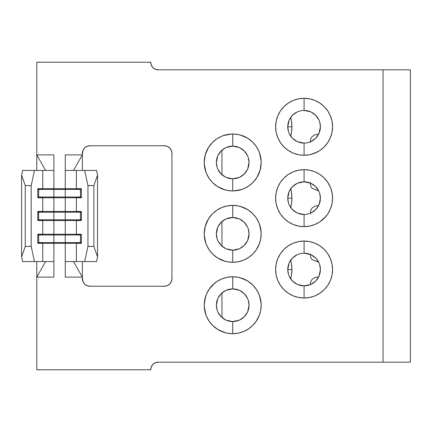 <?xml version="1.0" encoding="UTF-8"?>
<svg xmlns="http://www.w3.org/2000/svg" width="432" height="432" viewBox="0 0 432 432"><rect width="100%" height="100%" fill="white"/><g stroke="black" fill="none" stroke-linecap="round" stroke-linejoin="round"><path stroke-width="0.65" d="M291.935 126.776A28.474 23.328 -90 0 0 290.66 117.488L291.487 121.219L291.935 126.776L287.761 126.776L291.935 126.776L291.487 132.327L290.66 136.058A28.474 23.328 -90 0 0 291.935 126.776M289.305 276.469L292.545 281.081A16.324 16.324 0 0 1 304.085 253.211A16.324 16.324 0 0 1 315.63 281.081A16.324 16.324 0 0 1 304.085 285.86L304.085 298.01A28.474 28.474 0 0 0 332.564 269.536A28.474 28.474 0 0 0 304.085 241.061L304.085 253.211A16.324 16.324 0 0 1 315.63 281.081A16.324 16.324 0 0 1 304.085 285.86L310.57 284.521M239.209 290.25L232.708 288.9A16.324 16.324 0 0 1 244.253 316.769A16.324 16.324 0 0 1 232.708 321.554L232.708 333.704A28.474 28.474 0 0 0 261.182 305.224A28.474 28.474 0 0 0 232.708 276.75L232.708 288.9A16.324 16.324 0 0 1 244.253 316.769A16.324 16.324 0 0 1 232.708 321.554L239.188 320.209M311.018 212.938L315.63 209.698A16.324 16.324 0 0 1 304.085 214.483L304.085 226.633A28.474 28.474 0 0 0 332.564 198.153A28.474 28.474 0 0 0 304.085 169.679L304.085 181.829A16.324 16.324 0 0 1 315.63 209.698A16.324 16.324 0 0 1 292.545 209.698A16.324 16.324 0 0 1 304.085 181.829A16.324 16.324 0 0 1 315.63 209.698L318.87 205.081M239.209 218.867L232.708 217.517A16.324 16.324 0 0 1 244.253 245.392A16.324 16.324 0 0 1 232.708 250.171L232.708 262.321A28.474 28.474 0 0 0 261.182 233.847A28.474 28.474 0 0 0 232.708 205.367L232.708 217.517A16.324 16.324 0 0 1 244.253 245.392A16.324 16.324 0 0 1 232.708 250.171L239.188 248.832M311.002 141.561L315.63 138.316A16.324 16.324 0 0 1 304.085 143.1L304.085 155.25A28.474 28.474 0 0 0 332.564 126.776A28.474 28.474 0 0 0 304.085 98.296L304.085 110.446A16.324 16.324 0 0 1 315.63 138.316A16.324 16.324 0 0 1 292.545 138.316A16.324 16.324 0 0 1 304.085 110.446A16.324 16.324 0 0 1 315.63 138.316L318.87 133.699M298.739 297.508L300.532 297.788M292.691 295.634L292.977 295.758M293.425 295.942L294.257 296.26M288.484 293.36L289.165 293.792M222.026 331.625L226.93 333.11M227.351 333.196L232.708 333.704L238.264 333.158L243.605 331.533L248.53 328.903L252.844 325.361L256.014 321.586L259.313 315.382M220.563 330.982L221.643 331.468M215.951 328.255L216.767 328.822M217.102 329.049L217.787 329.481M298.733 226.125L300.532 226.406M292.691 224.251L292.977 224.375M293.425 224.559L294.257 224.878M288.484 221.978L289.165 222.41M239.209 147.49L232.708 146.14A16.324 16.324 0 0 1 244.253 174.01A16.324 16.324 0 0 1 232.708 178.789L232.708 190.939A28.474 28.474 0 0 0 261.182 162.464A28.474 28.474 0 0 0 232.708 133.99L232.708 146.14A16.324 16.324 0 0 1 244.253 174.01A16.324 16.324 0 0 1 232.708 178.789L239.204 177.444M222.026 188.86L226.93 190.35M227.351 190.431L232.708 190.939L238.264 190.393L243.605 188.773L248.53 186.143L252.844 182.601L256.381 178.286L259.016 173.362L260.636 168.021L261.182 162.464L260.636 156.908L259.016 151.567L256.381 146.642L252.844 142.328L248.53 138.785L243.605 136.156L238.264 134.536L232.708 133.985L227.151 134.536L221.81 136.156L216.886 138.785L212.571 142.328L209.029 146.642L206.399 151.567L204.779 156.908L204.228 162.464L204.779 168.021L206.399 173.362L209.029 178.286L212.571 182.601L209.677 179.215L206.95 174.604M220.563 188.222L221.643 188.703M215.951 185.49L216.686 186.003M217.102 186.284L217.787 186.716M222.026 260.242L226.93 261.727M227.356 261.814L232.708 262.321L238.264 261.776L243.605 260.156L248.53 257.521L252.844 253.984L256.014 250.204L259.313 243.999M220.563 259.605L221.648 260.086M215.951 256.873L216.686 257.386M217.107 257.666L217.787 258.098M298.733 154.742L300.532 155.029M292.691 152.869L292.977 152.993M293.425 153.176L294.257 153.5M288.484 150.595L289.165 151.027M291.935 198.153A28.474 23.328 -90 0 0 290.66 188.87L291.487 192.602L291.935 198.153L287.761 198.153L291.935 198.153A28.474 23.328 -90 0 1 290.66 207.441L291.487 203.71L291.935 198.153M291.935 269.536A28.474 23.328 -90 0 0 290.66 260.253L291.487 263.979L291.935 269.536L287.761 269.536L291.935 269.536A28.474 23.328 -90 0 1 290.66 278.818L291.487 275.092L291.935 269.536M410.4 69.822L158.285 69.822L383.06 69.822L383.06 362.178L158.285 362.178L155.38 362.756L158.285 362.178L410.4 362.178L383.06 362.178L383.06 69.822L410.4 69.822L410.4 362.178M310.586 213.71L310.5 210.821L311.985 208.089L315.058 206.102L318.724 205.384M221.956 317.515L221.956 292.939L221.956 317.515M221.956 246.132L221.956 221.562L221.956 246.132M221.956 174.749L221.956 150.179L221.956 174.749M319.075 276.016L320.414 269.536L319.658 264.622M310.586 254.561L304.09 253.211M289.1 263.056L287.761 269.536L288.517 274.45M247.698 311.699L249.032 305.224L248.276 300.31M217.922 312.158L221.162 316.769A16.324 16.324 0 0 1 232.708 288.9L226.244 290.234M217.717 298.755L216.378 305.224L217.134 310.138M319.075 204.633L320.414 198.153L319.658 193.239M310.586 183.179L304.09 181.829M297.173 183.362L292.545 186.608A16.324 16.324 0 0 1 304.085 181.829L297.605 183.173M289.105 191.673L287.761 198.153L288.517 203.067M247.698 240.311L249.032 233.847L248.276 228.933M217.922 240.775L221.162 245.392A16.324 16.324 0 0 1 232.708 217.517L226.244 218.851M217.717 227.372L216.378 233.847L217.134 238.761M319.07 133.256L320.414 126.776L319.658 121.862M310.586 111.796L304.09 110.446M289.105 120.29L287.761 126.776L288.517 131.69M276.113 264.222L275.859 265.783M331.609 276.847L331.96 275.362M332.068 274.838L332.365 272.878M329.848 281.68L330.28 280.708M330.502 280.179L331.101 278.554M327.116 286.292L327.661 285.514M327.91 285.136L328.736 283.797M324.383 289.51L325.868 287.879M324.335 249.512A28.474 28.474 0 0 1 327.677 253.584M327.856 253.849A28.474 28.474 0 0 1 330.334 258.493M330.458 258.79A28.474 28.474 0 0 1 331.987 263.828M332.046 264.136A28.474 28.474 0 0 1 332.564 269.384M332.564 269.687A28.474 28.474 0 0 1 332.046 274.952M331.987 275.227A28.474 28.474 0 0 1 330.448 280.314M330.345 280.552A28.474 28.474 0 0 1 327.829 285.266M327.704 285.449A28.474 28.474 0 0 1 324.286 289.607M318.87 262.607L315.63 257.99L311.013 254.75M329.886 257.477L330.167 258.104M278.224 281.453L278.003 280.962M204.266 306.617L205.907 314.852M205.697 296.201L204.255 304.042M261.149 303.836L259.508 295.601M247.498 298.318L244.253 293.684L239.625 290.439M258.46 293.08L258.79 293.803M206.917 317.299L206.62 316.645M214.585 283.262L209.029 289.408L206.399 294.327L204.779 299.673L204.228 305.224L204.779 310.781L206.399 316.121L209.029 321.046L212.571 325.361L209.677 321.975L206.95 317.369M276.113 192.845L275.859 194.4M331.609 205.465L331.96 203.98M332.068 203.456L332.365 201.501M329.848 210.298L330.28 209.331M330.502 208.796L331.101 207.171M327.116 214.909L327.623 214.18M327.91 213.754L328.736 212.42M314.987 224.462L309.641 226.082L314.987 224.462L319.907 221.832L325.868 216.497M324.34 178.135A28.474 28.474 0 0 1 327.677 182.201M327.856 182.466A28.474 28.474 0 0 1 330.334 187.11M330.458 187.407A28.474 28.474 0 0 1 331.987 192.445M332.046 192.753A28.474 28.474 0 0 1 332.564 198.007M332.564 198.304A28.474 28.474 0 0 1 332.046 203.569M331.987 203.85A28.474 28.474 0 0 1 330.442 208.937M330.35 209.169A28.474 28.474 0 0 1 327.823 213.883M327.704 214.067A28.474 28.474 0 0 1 324.286 218.23M318.87 191.225L315.63 186.608L311.013 183.368M329.886 186.095L330.167 186.721M289.305 205.087L292.545 209.698L297.157 212.938M278.224 210.076L278.008 209.596M261.149 232.454L259.508 224.219M204.266 235.235L205.907 243.47M206.307 223.166L204.822 228.069M204.736 228.49L204.228 233.847L204.779 239.398L206.399 244.744L209.029 249.664L212.571 253.984L209.677 250.598L206.95 245.986M206.95 221.702L206.464 222.788M209.682 217.091L209.11 217.906M208.883 218.241L208.451 218.921M247.498 226.935L244.253 222.302L239.625 219.056M258.46 221.697L258.79 222.421M206.917 245.916L206.62 245.263M324.335 106.753A28.474 28.474 0 0 1 327.677 110.819M327.856 111.089A28.474 28.474 0 0 1 330.334 115.727M330.458 116.024A28.474 28.474 0 0 1 331.987 121.063M332.046 121.37A28.474 28.474 0 0 1 332.564 126.625M332.564 126.922A28.474 28.474 0 0 1 332.046 132.192M331.987 132.467A28.474 28.474 0 0 1 330.448 137.554M330.345 137.786A28.474 28.474 0 0 1 327.829 142.501M327.704 142.684A28.474 28.474 0 0 1 324.497 146.632M289.305 133.704L292.545 138.316L297.157 141.556M278.224 138.694L278.008 138.213M318.87 119.842L315.63 115.231L311.013 111.991M329.886 114.712L330.167 115.339M311.92 154.154L318.514 151.324M283.954 178.016L288.268 174.479L283.954 178.016L280.411 182.336L277.776 187.256L276.156 192.602L275.611 198.153L276.156 203.71L277.776 209.05L280.411 213.975L283.954 218.29L288.268 221.832L293.188 224.462L298.534 226.082L304.085 226.633L309.641 226.082L304.09 226.633L298.534 226.082L293.188 224.462L288.268 221.832L283.954 218.29L280.411 213.975L277.776 209.05L276.156 203.71L275.611 198.153L276.156 192.602L277.776 187.256L280.411 182.336L283.954 178.016A28.474 28.474 0 0 1 298.442 170.246M298.625 170.208A28.474 28.474 0 0 1 303.977 169.679M304.198 169.679A28.474 28.474 0 0 1 309.517 170.203M309.766 170.251A28.474 28.474 0 0 1 314.863 171.796M315.106 171.898A28.474 28.474 0 0 1 319.783 174.393M320.031 174.56A28.474 28.474 0 0 1 324.113 177.908M310.354 170.375L309.89 170.278M309.404 170.181L304.565 169.684M316.111 172.341L315.187 171.931M314.734 171.742L313.103 171.142M324.221 218.29L327.764 213.975L330.399 209.05L332.019 203.71L332.564 198.153L332.019 192.602L330.399 187.256L327.764 182.336L324.221 178.016L320.08 174.593M319.691 174.334L318.352 173.507M316.958 172.751L316.229 172.395M243.389 278.829L238.486 277.344M237.973 277.241L232.708 276.75L227.151 277.295L221.81 278.915L216.886 281.551L212.571 285.093L209.687 288.463L206.62 293.803M244.847 279.466L243.767 278.986M249.458 282.199L248.648 281.632M248.308 281.405L247.628 280.973M283.954 249.399L288.268 245.857L283.954 249.399L280.411 253.714L277.776 258.638L276.156 263.979L275.611 269.536L276.156 275.092L277.776 280.433L280.411 285.358L283.954 289.672L288.268 293.215L293.188 295.844L298.534 297.464L304.085 298.015L309.641 297.464L314.987 295.844L309.641 297.464L304.09 298.01L298.534 297.464L293.188 295.844L288.268 293.215L283.954 289.672L280.411 285.358L277.776 280.433L276.156 275.092L275.611 269.536L276.156 263.979L277.776 258.638L280.411 253.714L283.954 249.399A28.474 28.474 0 0 1 298.447 241.623M298.62 241.591A28.474 28.474 0 0 1 303.982 241.061M304.193 241.061A28.474 28.474 0 0 1 309.523 241.585M309.766 241.628A28.474 28.474 0 0 1 314.858 243.173M315.112 243.281A28.474 28.474 0 0 1 319.788 245.776M320.031 245.938A28.474 28.474 0 0 1 324.113 249.291M310.354 241.758L309.89 241.655M309.409 241.558L304.09 241.061M316.111 243.724L315.263 243.346M314.734 243.124L313.103 242.525M314.987 295.844L319.907 293.215L324.221 289.672L327.764 285.358L330.399 280.433L332.019 275.092L332.564 269.536L332.019 263.979L330.399 258.638L327.764 253.714L324.221 249.399L320.08 245.975M319.691 245.716L318.352 244.89M316.958 244.134L316.229 243.778M87.037 146.335L89.942 145.757L87.037 146.335L84.575 147.982L82.928 150.444L82.35 154.872L65.264 154.872L65.264 188.687L53.876 188.687L53.876 154.872L36.785 154.872L36.785 62.224L150.692 62.224L151.27 65.135L152.917 67.597L155.38 69.244L158.285 69.822A7.592 7.592 0 0 1 150.692 62.224L36.785 62.224L36.785 170.44L36.785 154.872L45.608 170.44L53.876 170.44L53.876 188.687L37.757 188.687L37.757 197.753L42.752 197.753L42.752 211.464L37.757 211.464L37.757 220.536L42.752 220.536L42.752 234.247L37.757 234.247L37.757 243.313L42.752 243.313L42.752 261.56L34.474 261.56L31.185 246.375L31.185 185.625L34.474 170.44L42.752 170.44L42.752 188.687L42.752 170.44L45.608 170.44L36.785 154.872L53.876 154.872L53.876 170.44L45.608 170.44M164.36 145.757L167.27 146.335L164.36 145.757L89.942 145.757L164.36 145.757A7.592 7.592 0 0 1 171.958 153.349L171.38 150.444L171.958 153.349L171.958 278.651L171.38 281.556L171.958 278.651L171.958 153.349M167.27 285.665L164.36 286.243L167.27 285.665L169.733 284.018L171.38 281.556M89.942 286.243L87.037 285.665L89.942 286.243L164.36 286.243L89.942 286.243A7.592 7.592 0 0 1 82.35 278.651L82.928 281.556L82.35 277.128L82.35 278.651M283.954 106.639L288.268 103.097L283.954 106.639L280.411 110.954L283.954 106.639A28.474 28.474 0 0 1 298.447 98.863M314.987 153.085L309.641 154.705L304.09 155.25L298.534 154.705L293.188 153.085L288.268 150.449L283.954 146.907L280.411 142.592L277.776 137.673L276.156 132.327L275.611 126.776L276.156 121.219L277.776 115.879L280.411 110.954L277.776 115.879L276.156 121.219L275.611 126.776L276.156 132.327L277.776 137.673L280.411 142.592L283.954 146.907L288.268 150.449L293.188 153.085L298.534 154.705L304.085 155.25L309.641 154.705L314.987 153.085L319.907 150.449L324.221 146.907L327.764 142.592L330.399 137.673L332.019 132.327L332.564 126.776L332.019 121.219L330.399 115.879L327.764 110.954L324.221 106.639L319.907 103.097L314.987 100.467L309.641 98.842L304.085 98.296L298.534 98.842L293.188 100.467L288.268 103.097M247.682 168.966L249.032 162.464L248.276 157.55M217.922 169.393L221.162 174.01A16.324 16.324 0 0 1 232.708 146.14L226.206 147.485M217.728 155.963L216.378 162.464L217.134 167.378M204.266 163.858L205.907 172.087M206.307 151.783L204.822 156.686M204.736 157.108L204.228 162.464L205.238 154.948L208.521 147.431L212.571 142.328M206.95 150.32L206.464 151.405M209.682 145.708L209.11 146.524M208.883 146.864L208.451 147.544M234.095 190.906L242.33 189.265M206.917 174.539L206.62 173.885M225.191 189.929L217.674 186.651L212.571 182.601L216.886 186.143L221.81 188.773L227.151 190.393L232.708 190.939L232.708 178.789A16.324 16.324 0 0 1 221.162 174.01L225.774 177.244M231.314 134.023L223.079 135.664M243.389 136.064L238.486 134.579M238.059 134.498L232.708 133.99A28.474 28.474 0 0 0 204.228 162.464A28.474 28.474 0 0 0 232.708 190.939M244.847 136.706L243.767 136.226M249.458 139.439L248.729 138.92M248.308 138.64L247.628 138.208M43.816 170.44L34.474 170.44L31.185 185.625L25.256 185.625L21.6 175.1L25.256 185.625L25.256 246.375L25.256 185.625L31.185 185.625L31.185 246.375L25.256 246.375L21.6 256.9L21.6 175.1L22.61 170.44L34.474 170.44L22.61 170.44L21.6 175.1L21.6 256.9L22.61 261.56L42.752 261.56L42.752 243.313L65.264 243.313L65.264 277.128L82.35 277.128L82.35 261.56L82.35 277.128L73.532 261.56L65.264 261.56L65.264 243.313L76.383 243.313L76.383 261.56L73.537 261.56M155.38 362.756L152.917 364.403L151.27 366.865L150.692 369.776L36.785 369.776L36.785 277.128L53.876 277.128L53.876 243.313L53.876 261.56L42.752 261.56M82.928 281.556L84.575 284.018L87.037 285.665M171.38 150.444L169.733 147.982L167.27 146.335M324.221 249.399L319.907 245.857L314.987 243.227L309.641 241.607L304.085 241.061L298.534 241.607L293.188 243.227L288.268 245.857M225.191 332.694L217.674 329.411L212.571 325.361L216.886 328.903L221.81 331.533L227.151 333.158L232.708 333.704L232.708 321.554A16.324 16.324 0 0 1 221.162 316.769L225.774 320.009M244.841 330.988L249.453 328.255L252.844 325.361L256.381 321.046L259.016 316.121L260.636 310.781L261.182 305.224L260.636 299.673L259.016 294.327L256.381 289.408L252.844 285.093L248.53 281.551L243.605 278.915L238.264 277.295L232.708 276.75A28.474 28.474 0 0 0 204.228 305.224A28.474 28.474 0 0 0 232.708 333.704M324.221 178.016L319.907 174.479L314.987 171.844L309.641 170.224L304.085 169.679L298.534 170.224L293.188 171.844L288.268 174.479M244.841 259.605L249.453 256.878L252.844 253.984L256.381 249.664L259.016 244.744L260.636 239.398L261.182 233.847L260.636 228.29L259.016 222.95L256.381 218.025L252.844 213.71L248.53 210.168L243.605 207.538L238.264 205.918L232.708 205.367L227.151 205.918L221.81 207.538L216.886 210.168L212.571 213.71L209.029 218.025L206.399 222.95L204.779 228.29L204.228 233.847L205.238 226.33L208.521 218.813L212.571 213.71M225.191 261.311L217.674 258.028L212.571 253.984L216.886 257.521L221.81 260.156L227.151 261.776L232.708 262.321L232.708 250.171A16.324 16.324 0 0 1 221.162 245.392L225.774 248.627M76.383 261.56L96.53 261.56L97.535 256.9L93.884 246.375L87.95 246.375L84.667 261.56L76.383 261.56L76.383 243.313L81.378 243.313L81.378 234.247L76.383 234.247L76.383 220.536L76.383 234.247L65.264 234.247L65.264 220.536L81.378 220.536L81.378 211.464L76.383 211.464L76.383 197.753L65.264 197.753L65.264 211.464L53.876 211.464L53.876 197.753L76.383 197.753L76.383 211.464L65.264 211.464L65.264 170.44L76.383 170.44L76.383 188.687L53.876 188.687L53.876 189.421L38.675 189.421L42.752 188.687L37.757 188.687L37.757 197.753L53.876 197.753L53.876 211.464L42.752 211.464L42.752 197.753L38.675 197.014L38.675 189.421L37.757 189.421L42.752 188.687L53.876 188.687L53.876 197.014L37.757 197.014L38.675 197.014L38.675 189.421L65.264 189.421L53.876 189.421L53.876 197.753L42.752 197.753L38.675 197.014L65.264 197.014L53.876 197.014L53.876 197.753L65.264 197.753L65.264 188.687L76.383 188.687L76.383 170.44L84.667 170.44L87.95 185.625L93.884 185.625L97.535 175.1L96.53 170.44L84.667 170.44L96.53 170.44L97.535 175.1L97.535 256.9L97.535 175.1L93.884 185.625L93.884 246.375L93.884 185.625L87.95 185.625L87.95 246.375L87.95 185.625L84.667 170.44L75.325 170.44M53.876 234.247L53.876 220.536L65.264 220.536L65.264 234.247L42.752 234.247L42.752 220.536L53.876 220.536L53.876 234.986L38.675 234.986L42.752 234.247L37.757 234.247L37.757 243.313L42.752 243.313L38.675 242.579L38.675 234.986L37.757 234.986L42.752 234.247L53.876 234.247L53.876 242.579L37.757 242.579L38.675 242.579L38.675 234.986L65.264 234.986L65.264 234.247L53.876 234.247M76.383 197.753L81.378 197.753L81.378 188.687L76.383 188.687L80.46 189.421L65.264 189.421L80.46 189.421L80.46 197.014L65.264 197.014L80.46 197.014L76.383 197.753L81.378 197.014L80.46 197.014L80.46 189.421L76.383 188.687L81.378 188.687L81.378 197.753L76.383 197.753M158.285 362.178A7.592 7.592 0 0 0 150.692 369.776L36.785 369.776L36.785 261.56L36.785 277.128L45.608 261.56L36.785 277.128L53.876 277.128L53.876 261.56M73.532 261.56L82.35 277.128L65.264 277.128L65.264 261.56L73.532 261.56M73.532 170.44L65.264 170.44L65.264 154.872L82.35 154.872L73.532 170.44L82.35 154.872L82.35 170.44L82.35 153.349A7.592 7.592 0 0 1 89.942 145.757M38.675 212.204L42.752 211.464L37.757 211.464L37.757 220.536L42.752 220.536L38.675 219.796L38.675 212.204L37.757 212.204L42.752 211.464L53.876 211.464L53.876 212.204L38.675 212.204L53.876 212.204L53.876 219.796L37.757 219.796L38.675 219.796L38.675 212.204M53.876 219.796L53.876 220.536L42.752 220.536L38.675 219.796L65.264 219.796L65.264 211.464L53.876 211.464L53.876 212.204L65.264 212.204L53.876 212.204L53.876 220.536L65.264 220.536L65.264 219.796L53.876 219.796M76.383 211.464L80.46 212.204L65.264 212.204L65.264 211.464L81.378 211.464L81.378 220.536L65.264 220.536L65.264 212.204L80.46 212.204L80.46 219.796L65.264 219.796L80.46 219.796L76.383 220.536L81.378 219.796L80.46 219.796L80.46 212.204L76.383 211.464M81.378 212.204L80.46 212.204L81.378 212.204M53.876 242.579L53.876 243.313L42.752 243.313L38.675 242.579L65.264 242.579L65.264 234.986L53.876 234.986L53.876 243.313L65.264 243.313L65.264 242.579L53.876 242.579M76.383 234.247L80.46 234.986L65.264 234.986L65.264 234.247L81.378 234.247L81.378 243.313L65.264 243.313L65.264 234.986L80.46 234.986L80.46 242.579L65.264 242.579L80.46 242.579L76.383 243.313L81.378 242.579L80.46 242.579L80.46 234.986L76.383 234.247M81.378 234.986L80.46 234.986L81.378 234.986M81.378 189.421L80.46 189.421L81.378 189.421M34.474 261.56L22.61 261.56L21.6 256.9L25.256 246.375L31.185 246.375L34.474 261.56M97.535 256.9L96.53 261.56L84.667 261.56L87.95 246.375L93.884 246.375L97.535 256.9M297.589 284.51L304.085 285.86A16.324 16.324 0 0 1 292.545 281.081L297.157 284.315M297.589 213.133L304.085 214.483A16.324 16.324 0 0 1 292.545 186.608L289.305 191.225M297.589 141.75L304.085 143.1A16.324 16.324 0 0 1 292.545 115.231L289.305 119.848M226.206 177.439L232.708 178.789A16.324 16.324 0 0 1 221.162 150.919L217.922 155.531M226.206 248.821L232.708 250.171A16.324 16.324 0 0 1 221.162 222.302L217.922 226.919M226.206 320.204L232.708 321.554A16.324 16.324 0 0 1 221.162 293.684L217.922 298.301M261.149 161.071L259.508 152.842M259.103 173.151L260.599 168.199M260.674 167.816L261.182 162.464L260.172 169.981L256.889 177.498L252.844 182.601L249.458 185.495L244.847 188.222M258.466 174.609L258.946 173.524M255.733 179.221L256.289 178.427M256.527 178.07L256.959 177.385M240.219 134.995L247.741 138.278L252.844 142.328M247.498 155.558L244.253 150.919L239.625 147.674M258.46 150.314L258.79 151.038M239.636 177.244L244.253 174.01L247.498 169.376M244.782 188.255L244.123 188.552M220.558 136.706L221.265 136.388M225.774 147.679L221.162 150.919A16.324 16.324 0 0 1 232.708 146.14L232.708 133.99M298.62 98.825A28.474 28.474 0 0 1 303.977 98.296M304.204 98.296A28.474 28.474 0 0 1 309.523 98.82M309.766 98.869A28.474 28.474 0 0 1 314.858 100.413M315.112 100.516A28.474 28.474 0 0 1 319.788 103.016M320.031 103.178A28.474 28.474 0 0 1 324.113 106.531M310.354 98.993L309.89 98.896M309.409 98.798L304.387 98.296M316.111 100.958L315.263 100.58M314.734 100.359L313.103 99.76M324.221 106.639L320.08 103.21M319.691 102.951L318.352 102.125M316.958 101.374L316.229 101.018M238.064 205.875L232.708 205.367L227.372 205.875M243.389 207.446L238.48 205.961M244.847 208.089L243.767 207.603M249.458 210.821L248.729 210.303M248.308 210.022L247.628 209.59M240.219 277.76L247.741 281.043L252.844 285.093M240.219 206.377L247.741 209.66L252.844 213.71M316.165 152.561L315.511 152.858M330.167 138.213L329.832 138.942M278.003 115.349L278.257 114.788M297.173 111.985L292.545 115.231A16.324 16.324 0 0 1 304.085 110.446L304.085 98.296A28.474 28.474 0 0 0 275.611 126.776A28.474 28.474 0 0 0 304.085 155.25L304.085 143.1M291.962 101.007L292.642 100.699M225.79 219.056L221.162 222.302A16.324 16.324 0 0 1 232.708 217.517L232.708 205.367A28.474 28.474 0 0 0 204.228 233.847A28.474 28.474 0 0 0 232.708 262.321M220.579 208.078L221.265 207.765M258.449 246.013L258.79 245.273M239.62 248.638L244.253 245.392L247.504 240.748M244.771 259.637L244.123 259.934M291.967 172.384L292.648 172.076M316.148 223.954L315.527 224.235M220.574 279.461L221.265 279.148M225.79 290.439L221.162 293.684A16.324 16.324 0 0 1 232.708 288.9L232.708 276.75M239.62 320.015L244.253 316.769L247.498 312.131M258.79 316.656L258.449 317.401M244.771 331.02L244.129 331.312M291.967 243.767L292.648 243.459M297.173 254.745L292.545 257.99L289.305 262.613M311.018 284.321L315.63 281.081L318.87 276.464M316.148 295.331L315.527 295.612M304.085 181.829L304.085 169.679A28.474 28.474 0 0 0 275.611 198.153A28.474 28.474 0 0 0 304.085 226.633L304.085 214.483M304.085 298.01L304.085 285.86A16.324 16.324 0 0 1 292.545 257.99A16.324 16.324 0 0 1 304.085 253.211L304.085 241.061A28.474 28.474 0 0 0 275.611 269.536A28.474 28.474 0 0 0 304.085 298.01M310.586 142.328L310.5 139.439L311.985 136.706L315.058 134.725L318.724 134.001M310.462 284.569L310.5 282.199L311.985 279.466L315.058 277.484L318.724 276.766M310.586 182.601L310.5 185.49L311.985 188.222L318.724 190.928M310.586 253.984L310.505 256.889L311.996 259.616L318.724 262.305M171.958 278.651A7.592 7.592 0 0 1 164.36 286.243"/></g></svg>
